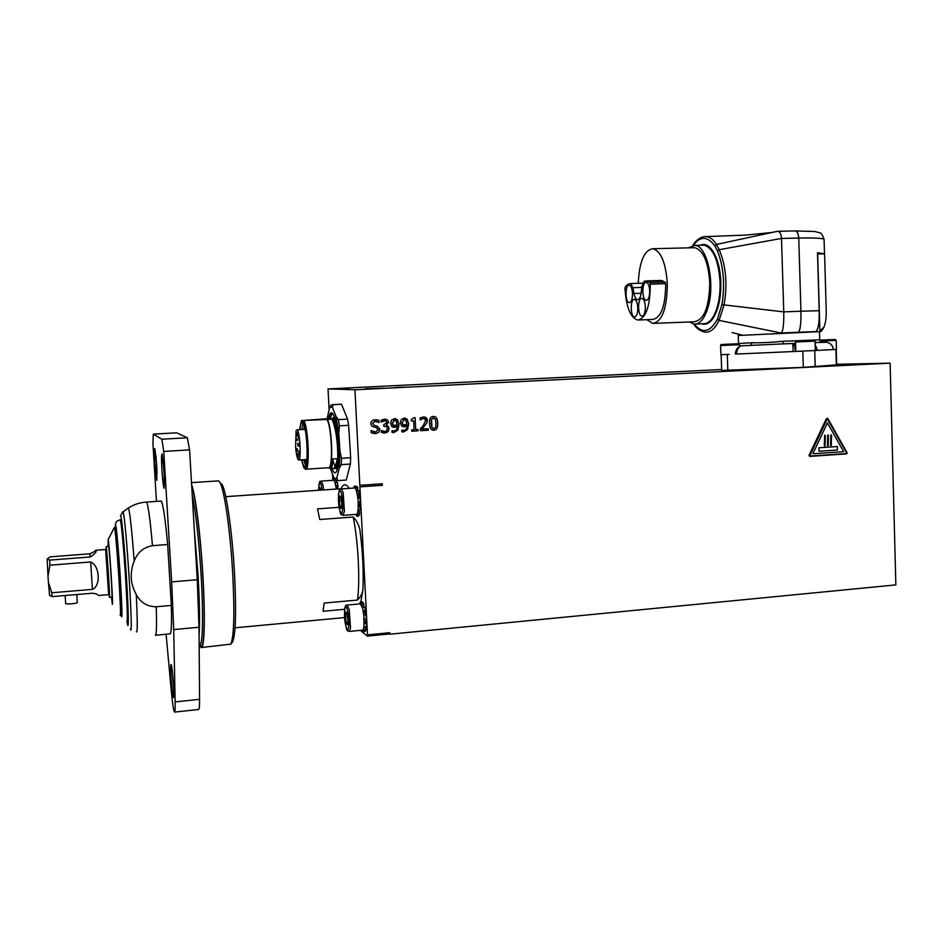 <?xml version="1.0" encoding="UTF-8"?>
<svg xmlns="http://www.w3.org/2000/svg" width="943" height="943" viewBox="0 0 943 943"><rect width="100%" height="100%" fill="white"/><g stroke="black" fill="none" stroke-linecap="round" stroke-linejoin="round"><path stroke-width="1.41" d="M108.881 593.324L109.4 597.308C110.272 600.526 106.948 548.897 106.146 546.846L106.064 550.736M108.728 593.336L106.323 550.712M108.528 546.551L108.634 546.657C109.482 548.708 112.806 600.302 111.887 597.096L109.471 597.296M51.759 592.77L52.101 596.624L49.555 595.304L48.399 582.208L51.759 592.77L92.426 589.363C101.031 586.063 99.71 565.328 90.669 561.969L49.932 565.187L47.999 576.197L47.15 559.034L49.673 560.118L90.304 556.948C95.349 553.612 97.117 551.384 95.597 550.264C96.434 550.5 94.512 551.679 89.821 553.789L90.304 556.948M89.821 553.789L49.932 556.877L47.15 559.034M105.64 549.486L108.634 594.632L98.532 595.493L96.657 593.984L92.638 593.194L52.101 596.624M49.673 560.118L49.932 565.187M48.399 582.208L47.999 576.197M65.138 595.528L65.656 603.414C64.808 604.546 77.02 603.638 77.291 602.542L77.279 602.4M111.474 597.131L112.252 603.72C113.726 611.818 109.329 542.473 108.197 539.761L108.115 546.575M120.138 615.225C122.012 621.013 116.154 530.19 114.48 527.514L115.989 527.255M336.922 469.249L335.779 468.117M335.508 468.353L337.405 469.025L337.052 467.917M331.96 468.317L332.148 468.836C334.011 473.681 335.661 474.105 337.087 470.097C340.388 461.375 338.667 427.603 334.364 416.782L334.14 416.205C331.865 410.936 330.038 411.678 328.671 418.421M329.413 418.291L329.861 416.759C330.946 413.765 332.184 413.128 333.551 414.849M327.174 418.657L329.296 408.767C330.298 406.739 331.406 406.48 332.655 407.965L332.455 404.653L341.472 404.17L331.205 404.96L329.296 408.767M338.785 433.049L339.433 425.823L338.384 419.623L335.956 416.334L338.785 433.049L339.928 451.202L339.232 468.294L337.016 477.241C335.979 478.961 334.848 478.938 333.61 477.158L330.38 468.282M335.956 416.334L332.655 407.965M333.61 477.158L336.345 480.753L337.24 480.647L337.016 477.241M339.232 468.294L341.225 464.64L350.395 464.05L350.678 457.72L348.639 425.305L339.433 425.823M337.24 480.647L346.258 480.034L350.395 464.05M339.928 451.202L341.484 458.298L341.225 464.64M341.484 458.298L350.678 457.72M338.384 419.623L347.566 419.116L341.472 404.17L340.647 404.217M348.639 425.305L347.566 419.116M337.123 480.694L346.258 480.034M330.168 418.279L331.889 413.93M334.305 425.34L335.189 419.399M329.496 418.279L330.439 415.38M336.816 469.26L336.368 467.905M334.246 416.464L333.115 418.327M334.352 418.197L303.646 420.46C308.455 425.93 310.164 472.101 305.497 469.225L304.707 468.53M337.641 467.999L334.506 468.588L327.881 467.775M335.661 468.235L337.759 458.663L332.266 459.005L334.918 465.936L335.59 465.889L337.111 459.76M296.102 430.645L297.057 429.831C300.027 430.857 301.56 461.775 298.566 460.019C297.281 459.017 296.291 454.62 295.572 446.817L296.102 430.645M297.328 454.125L296.892 454.785L297.328 454.125M296.314 435.914L295.854 433.639L296.373 435.914M297.517 440.334L297.139 439.061M297.434 440.346L297.222 439.084M297.399 432.731L297.882 434.287L297.752 432.424M299.414 440.393L299.568 442.314L299.568 440.428M298.99 455.905L299.131 457.992L299.131 455.893M299.061 457.673L298.943 456.671M297.54 449.174L297.658 451.367L297.54 449.174M298.601 438.754L298.259 435.878L298.601 438.754M297.222 436.067L296.892 433.214L297.222 436.067M297.976 446.122L297.646 443.257L297.976 446.122M299.556 446.558L299.226 443.681L299.556 446.558M299.426 454.054L299.084 451.167L299.426 454.054M296.373 440.287L296.043 437.434L296.373 440.287M296.962 451.214L296.632 448.361L296.962 451.214M298.294 456.035L297.964 453.17L298.294 456.035M297.057 429.831L305.06 429.371M304.789 428.157L304.624 429.407M305.615 459.571L306.44 463.308M304.518 427.061L304.165 429.43M305.167 459.606L306.239 464.215M305.685 465.901L303.646 459.701M301.772 429.56L303.021 423.101M306.18 464.475L304.848 459.618M303.705 429.454L304.318 426.342M301.843 459.807C302.738 464.027 303.67 466.325 304.613 466.702C308.161 468.977 307.819 436.373 304.129 425.694L302.279 422.405C301.171 422.228 300.404 424.645 299.968 429.666M299.591 429.69L301.3 420.991C304.059 416.075 308.255 440.888 307.406 457.614C306.876 466.915 305.662 470.227 303.764 467.551L301.477 459.83M334.965 418.609L330.899 418.833M303.646 420.46L335.095 419.081M337.193 467.94C340.234 462.919 337.924 427.745 332.879 419.034M331.971 419.046C335.743 427.992 337.688 440.581 337.806 456.813L336.309 467.905M335.178 468.553L335.59 465.889M334.506 468.588L334.918 465.936M331.759 468.294L332.997 460.019M332.266 459.005L330.887 468.258M327.362 419.305C331.783 427.474 333.421 464.274 329.567 468.341M305.945 469.19L328.341 467.752C333.433 470.592 331.842 424.621 326.632 419.199M297.858 433.839L297.799 432.813M297.505 432.743L297.788 433.839M299.002 456.624L299.155 457.638M360.45 603.85L362.678 608.459L363.798 615.284L364.045 625.81L362.654 632.034L364.469 631.433M345.421 616.333L345.928 611.983L347.189 613.999L347.943 620.423L347.425 624.773L346.164 622.71L345.421 616.333L347.437 616.144M360.25 603.862L360.297 601.952L359.743 603.909M347.684 622.569L346.164 622.71M361.947 605.972L362.018 604.38L361.145 602.577L361.181 604.38M363.314 611.642L362.678 608.459M364.092 619.068L363.798 615.284M364.045 625.81L364.175 622.675M363.173 629.712L363.409 631.527L364.01 629.83L363.692 628.215M361.782 630.219L362.654 632.034M363.409 631.527L365.259 631.35L365.872 629.653L364.01 629.83M364.411 627.083L366.273 626.906L366.426 623.311L364.564 623.488M365.342 626.989L365.872 629.653M364.469 619.362L366.332 619.186L365.99 614.86L364.139 615.036M365.66 619.256L366.426 623.311M363.574 610.875L365.436 610.71L365.33 614.93M362.018 604.38L363.868 604.215L363.774 607.139M365.436 610.71L364.705 607.056L362.855 607.221M360.297 601.952L362.147 601.787L362.195 602.483M361.145 602.577L362.984 602.412L363.868 604.215M333.563 480.27L334.824 481.72L336.345 489.063M319.712 490.207L319.936 487.637L321.139 490.112M333.539 480.27L333.409 478.537L332.903 480.317M334.824 481.72L334.128 478.796L334.176 480.517M336.003 486.612L335.46 483.806M336.227 485.763L337.971 485.645L337.818 488.969M336.592 480.789L336.533 482.498M334.871 480.176L335.614 480.128M337.971 485.645L337.335 482.439L335.59 482.557M333.409 478.537L334.447 478.466M721.631 369.526L328.023 388.929L354.933 389.777L890.121 363.161L836.653 364.293M836.665 364.847L803.318 367.369L721.666 370.41L721.124 354.709M395.671 387.455L404.865 387.149L395.671 387.455M349.075 388.316L332.36 388.893L349.075 388.316M365.365 388.764L383.495 388.162L365.365 388.764M845.812 364.917L867.088 364.187L845.812 364.917M389.754 632.694L389.824 634.203L389.754 632.694L367.511 634.863L354.933 389.777M329.119 409.604L328.023 388.929M389.824 634.203L895.85 584.896L890.121 363.161M815.129 344.584L817.487 350.419L795.456 351.409M835.404 349.452L833.435 349.558C832.928 345.633 830.653 343.193 826.634 342.238L826.693 342.25C830.63 343.193 832.869 345.621 833.388 349.558L836.453 349.393L836.193 340.411L835.192 339.492L819.715 340.164M729.187 354.356L720.912 354.709L720.593 345.574L739.43 344.702L739.477 346.411M435.972 423.183L435.324 419.187L433.191 417.938L431.529 419.423L431.906 427.415L434.016 428.723L435.713 427.226L435.972 423.183M332.502 474.117L332.832 480.329M405.867 420.189L404.005 419.552L402.013 422.723L403.015 424.987L406.963 424.491L405.867 420.189M396.143 420.743L394.268 420.095L392.264 423.266L393.266 425.541L397.239 425.045L396.143 420.743M359.837 485.315L382.269 483.783L382.351 485.315L381.974 483.806M809.731 456.377L809 455.351L827.164 418.244M428.275 428.711L428.358 430.244L420.437 430.703L420.342 428.829L423.289 425.47L425.611 420.613L424.892 418.987L423.289 418.539L420.177 419.859L420.095 417.973L423.348 416.995C425.823 416.959 427.155 418.103 427.356 420.413L426.814 423.101L421.969 429.077L428.275 428.711M386.052 421.038L384.155 420.743L381.231 422.063L381.137 420.177L384.508 419.163L387.29 419.765L388.575 422.158L386.312 425.269L388.115 426.165L389.153 428.57L388.151 431.635L385.298 433.026L381.396 432.436L381.302 430.55L384.815 431.517L386.748 430.656L387.373 428.546L386.489 426.66L383.766 426.342L383.683 424.857L386.807 422.44L386.052 421.038M378.897 432.153L375.939 433.532L371.188 432.778L371.07 430.55L375.656 432.012L378.143 429.643L376.422 427.686L371.801 426.165L370.823 423.796C370.87 421.627 372.108 420.283 374.536 419.776L378.98 420.378L379.086 422.499L374.878 421.297L372.638 423.513L374.454 425.493L377.165 426.047L379.935 429.254L378.897 432.153L375.856 433.509L373.44 433.474M392.088 426.755L390.496 423.442L391.557 420.036L394.41 418.621L397.357 419.659L399.007 424.491L397.852 430.149L393.938 432.495L392.076 432.436L391.993 430.715L393.962 430.951C396.107 430.668 397.215 429.124 397.286 426.319L394.634 427.403L392.088 426.755M401.824 426.201L400.256 422.888L401.305 419.494L404.146 418.079L407.081 419.116L408.72 423.949L407.565 429.595L403.663 431.929L401.824 431.859L401.742 430.149L403.687 430.397C405.832 430.102 406.94 428.558 407.011 425.764L404.37 426.849L401.824 426.201M417.997 429.489L418.067 430.845L411.773 431.21L411.714 429.855L414.048 429.725L413.623 420.849L411.278 420.979L411.219 419.765L413.8 417.773L415.132 417.69L415.71 429.619L417.997 429.489M433.309 416.452C436.067 416.299 437.54 418.515 437.717 423.089C437.953 427.615 436.774 429.973 434.169 430.173L433.957 430.197C431.187 430.373 429.713 428.169 429.536 423.56C429.301 419.093 430.444 416.735 432.955 416.488L433.309 416.452M428.193 428.711L428.263 430.232L420.437 430.68M424.173 417.006L427.262 420.401L426.719 423.089L421.969 429.077M420.272 419.859L423.042 418.562M423.737 418.539L422.947 418.551M385.109 420.731L381.231 422.051M385.546 426.33L383.754 426.319M381.373 430.55L383.777 431.458M385.604 419.187L387.208 419.753L388.492 422.146L386.229 425.258L388.033 426.153L389.07 428.558L388.068 431.623L383.212 432.955M376.139 421.285L374.795 421.285L372.556 423.501L374.371 425.482L377.094 426.036L379.852 429.242L378.815 432.142M376.74 419.776L378.897 420.366L378.945 422.488M371.141 430.538L374.218 431.965M397.286 426.319L393.549 427.356M392.029 430.715L392.854 430.927M395.152 418.633L397.262 419.647L398.924 424.491L397.769 430.138L393.856 432.483L392.335 432.483M394.846 420.083L392.182 423.254L394.08 425.871M407.011 425.764L403.309 426.802M401.765 430.149L402.614 430.373M404.865 418.091L406.987 419.105L408.637 423.937L407.482 429.572L403.58 431.918L402.095 431.918M404.571 419.541L401.93 422.712L403.84 425.317M417.914 429.501L417.973 430.833L411.773 431.187M415.05 417.702L415.71 429.619M413.623 420.849L411.278 420.967M433.957 416.464C436.232 416.723 437.458 418.928 437.623 423.077C437.858 427.603 436.68 429.961 434.086 430.161L433.061 430.161M433.721 417.926L431.446 419.411L431.187 423.454L431.811 427.403L433.379 428.711M800.831 351.209L793.169 351.539L792.757 343.429L793.511 343.511L781.688 343.947L783.244 343.865L782.902 341.295C771.268 342.45 761.025 342.934 752.184 342.757L738.499 343.511L738.228 335.496L819.467 331.641M824.901 342.309L826.634 342.238M815.07 342.521L821.73 342.427L820.316 341.578M819.703 339.81L782.902 341.295M752.184 342.757L750.557 345.397L792.839 343.417M795.35 351.444L736.507 354.038C737.131 349.323 738.64 346.588 741.057 345.845L751.819 345.338M741.646 345.81L739.595 345.928M794.466 345.833L793.487 343.452L795.55 343.311L792.886 343.417M833.388 349.558L815.306 350.525M815.554 331.63L815.884 331.594C818.359 329.284 819.467 322.317 819.184 310.707L817.498 252.724L824.583 253.832L826.233 310.931C826.374 317.543 825.608 322.977 823.934 327.221L819.302 331.582M778.741 333.162L781.099 332.997C783.055 331.618 783.951 324.581 783.763 311.885L781.499 238.438L798.745 238.049C814.021 237.766 822.461 238.178 824.076 239.286L824.088 239.711M777.539 231.318L771.94 232.485M777.669 231.294L778.081 231.283C780.073 231.825 781.205 234.206 781.499 238.438L719.238 249.695L716.432 244.437C713.391 239.616 710.02 237.011 706.319 236.61L704.291 236.634M693.789 324.074C696.111 327.999 699.576 330.651 704.185 332.019C709.89 333.032 714.853 329.166 719.049 320.408L723.941 305.308C727.654 284.692 726.086 266.15 719.238 249.695L717.482 250.944C723.646 266.857 725.108 284.751 721.89 304.636L717.423 319.194C710.091 332.372 702.382 334.011 694.296 324.133M693.341 245.357C700.343 235.868 707.498 236.045 714.806 245.899L717.482 250.944M689.368 321.987L694.06 324.109C699.753 324.333 704.338 318.993 707.828 308.066C715.548 284.397 707.274 245.333 694.85 245.369L688.284 247.856M692.987 247.75L694.767 247.703C703.278 250.284 708.276 261.871 709.749 282.476C709.313 307.064 704.079 320.172 694.036 321.799L654.348 323.355M646.863 319.677L652.674 323.425C662.139 321.811 667.019 308.597 667.326 283.796C665.852 263.014 661.09 251.309 653.051 248.704C644.293 249.93 639.354 261.47 638.258 283.324M661.126 280.448L665.11 282.075L665.687 283.678C665.51 306.015 661.149 317.944 652.615 319.453L639.036 319.972M624.961 288.322C626.176 306.946 630.372 317.52 637.562 320.031C645.908 318.522 650.151 306.569 650.293 284.161L649.715 282.546L646.886 281.097L644.222 281.191L641.877 286.236L641.264 292.377C640.662 297.151 639.401 299.591 637.468 299.674C635.888 299.308 634.722 297.245 633.979 293.497L632.942 287.698L630.631 283.56L627.861 284.338L625.374 286.613L624.961 288.322M645.33 306.817C645.283 312.628 644.152 315.74 641.947 316.141C637.562 316.058 637.515 297.422 641.912 298.342C643.833 298.99 644.977 301.807 645.33 306.817M649.703 290.809C649.656 296.739 648.489 299.921 646.226 300.322C641.759 300.216 641.806 281.391 646.285 282.334C648.218 282.983 649.35 285.812 649.703 290.809M632.482 293.45C632.447 299.19 631.362 302.267 629.229 302.668C625.02 302.585 625.009 284.314 629.229 285.21C631.056 285.835 632.14 288.582 632.482 293.45M637.786 307.772C637.751 313.5 636.655 316.577 634.509 316.966C630.23 316.895 630.16 298.507 634.45 299.402C636.325 300.039 637.433 302.821 637.786 307.772M824.583 253.832L817.534 254.009M395.812 387.455L404.217 387.184L395.812 387.455M812.842 453.76L827.459 422.865L843.69 451.662L812.842 453.76L843.655 451.662L827.435 422.9M831.231 445.803L830.512 445.12L830.901 434.699L831.585 435.383L831.231 445.803L830.547 445.12L830.901 434.699M825.007 446.216L824.288 445.532L824.677 435.1L825.361 435.784L825.007 446.216L824.323 445.532L824.677 435.1M828.119 446.015L827.4 445.332L827.789 434.9L828.473 435.583L828.119 446.015L827.435 445.332L827.789 434.9M819.031 451.249L818.889 447.772L837.313 446.546L818.925 447.772L819.031 451.249L837.455 450.011L837.349 446.546M826.41 418.598L809 455.351M826.752 418.609L827.836 418.551L847.144 452.805L846.637 453.878L809.919 456.4L809.353 455.386M809.613 456.07L827.306 418.692L846.967 453.524L809.648 456.07L827.341 418.692M171.355 605.43L156.22 606.762C147.143 606.632 140.483 602.542 136.252 594.479C130.311 583.835 129.615 572.731 134.177 561.168C137.372 552.468 143.466 547.305 152.471 545.679L167.665 544.512L171.355 605.43C171.815 625.068 171.308 634.556 169.846 633.896L155.642 635.228M127.411 621.696L127.623 622.262C130.134 629.134 123.238 522.104 120.987 519.404L120.598 519.864M160.746 501.11L161.312 501.193C163.127 504.316 165.249 518.744 167.665 544.512M115.341 527.302L115.706 525.982C117.486 528.669 123.545 622.545 121.541 616.545L121.199 615.131M359.908 486.847L382.351 485.315M367.511 634.863L367.275 636.112L389.494 633.955M360.426 630.348L367.275 636.112M355.157 486.447L355.959 489.606L355.157 486.447L357.02 486.317L357.786 490.466M356.313 490.596L357.314 494.91L356.843 490.537L358.717 490.407L359.307 497.987M358.116 498.069L359.99 497.939L360.332 502.265L358.458 502.395L357.798 498.458L358.458 502.395M359.66 502.313L360.285 510.257L358.411 510.387L358.175 505.931L358.411 510.387M359.342 510.316L359.295 515.255L357.432 515.397L357.703 511.86L357.432 515.397M358.493 515.314L358.328 516.116M341.095 488.934L341.354 488.922C340.458 489.323 338.419 487.036 338.454 501.334C340.694 519.711 341.496 513.251 342.898 515.338L344.443 511.342L343.122 492.529L341.354 488.922L354.768 488.002L354.332 486.14L356.206 486.376M360.827 601.905L362.949 589.646C362.442 593.324 360.627 596.789 357.527 600.054L324.18 603.06L323.013 611.276L344.608 609.296M362.949 589.646C363.703 570.798 362.678 550.818 359.872 529.707C358.918 524.968 356.713 520.736 353.236 517.023L319.736 519.51L317.543 508.866L339.056 507.31M358.552 516.092L356.69 516.234L356.548 514.348L343.181 515.326M355.829 514.383L356.69 516.234M359.896 513.263L358.022 513.393M360.438 506.485L358.564 506.615M357.562 494.002L359.436 493.873M356.018 487.944L357.892 487.814M354.332 486.14L353.731 488.073M341.107 497.503L341.861 503.81L341.354 508.536L340.117 506.945L339.374 500.686L339.857 495.959L341.107 497.503M341.472 500.533L339.374 500.686M341.531 506.839L340.117 506.945M357.197 513.617L356.548 514.348M358.045 509.232L357.703 511.86M358.092 502.242L358.175 505.931M357.314 494.91L357.798 498.458M355.959 489.606L356.678 491.869M199.008 627.248L197.264 579.733L189.567 449.894L187.362 437.764L161.842 439.226L163.764 451.426L171.661 581.878L173.701 629.594L199.008 627.248L199.574 699.329C199.598 706.378 199.256 709.773 198.513 709.501L174.655 712.071M189.567 449.894L163.764 451.426M187.362 437.764L176.647 432.813L153.308 434.122L161.842 439.226M153.308 434.122L152.943 443.752L156.455 501.405M156.75 465.312L156.821 480.341L154.805 463.543C154.251 453.418 154.275 448.455 154.888 448.632L156.75 465.312M155.96 455.445L157.104 473.303M164.2 472.113L164.2 488.25C163.445 487.26 162.691 481.201 161.937 470.038C161.347 459.088 161.406 453.748 162.125 454.043L164.2 472.113M163.186 460.066L164.601 481.956M191.641 484.855C195.378 493.672 200.611 535.247 203.004 577.151C205.421 619.103 204.383 650.033 201.048 647.558L199.503 644.882M217.703 480.93L218.635 480.871L220.273 483.052C224.634 491.35 230.398 532.111 232.697 573.096C234.701 613.033 234.053 636.714 230.752 644.152L201.802 647.487M220.014 482.545L222.277 484.785C226.579 492.93 232.249 532.712 234.477 572.672C236.422 611.618 235.774 634.757 232.508 642.065L232.072 642.584M172.345 671.416L173.736 690.582M166.098 634.25L171.272 690.759C172.486 703.525 173.547 710.645 174.455 712.095C175.033 712.389 175.268 708.995 175.139 701.922L173.701 629.594M171.272 664.886C172.557 667.514 174.62 697.903 173.488 697.584L173.241 697.231C171.815 693.718 169.787 661.291 171.202 664.732L171.272 664.886M92.426 589.363L90.669 561.969M360.532 603.838L347.224 605.052C346.352 605.606 344.278 603.013 344.549 617.606C347.024 635.818 347.719 629.37 349.146 631.433L350.537 628.132L349.205 609.378L346.965 605.064M347.602 610.534C349.393 621.142 349.358 627.649 347.495 630.054C345.232 626.27 344.278 619.492 344.608 609.697C345.279 605.465 346.27 605.748 347.602 610.534M363.88 627.189L365.354 627.048M364.187 622.144L365.801 621.991M365.707 621.402L364.175 621.543M363.468 612.679L365.012 612.526M365.012 611.948L363.385 612.101M365.33 614.883L363.774 615.036M363.762 606.773L362.265 606.903M323.767 489.924L322.836 484.396L321.091 481.107M333.798 480.258L321.304 481.095C320.396 482.816 319.418 477.052 318.675 490.277L318.817 486.01C319.359 481.661 320.196 481.496 321.339 485.515L322.117 490.042M336.168 487.672L337.618 487.566M337.618 487.012L336.085 487.118M795.798 351.409L795.515 342.038L813.833 341.166L815.035 341.13L815.306 350.537M813.668 340.152L796.635 340.942M820.009 341.142L836.193 340.411M834.897 339.48L819.715 340.152M738.11 343.747L721.678 344.501M727.807 370.269L727.277 354.45M802.835 351.114L803.318 367.369M835.922 349.429L836.37 364.894M815.212 366.78L814.74 350.572M824.748 342.109L822.131 342.203M750.557 345.397L741.233 345.833M794.631 345.067L795.597 345.032M819.184 310.707L800.937 311.225L798.745 238.049C798.462 233.84 797.306 231.459 795.279 230.929L778.081 231.283M721.89 304.636L783.763 311.885L800.937 311.225C801.114 323.885 800.194 330.899 798.202 332.278L781.099 332.997L719.049 320.408L717.423 319.194M794.831 230.929L814.776 231.483L819.526 232.791C820.881 232.497 822.39 234.654 824.076 239.286L824.488 253.643M742.235 335.107L732.122 332.561M772.011 232.497L716.432 244.437L714.806 245.899M665.687 283.678L650.293 284.161M665.11 282.075L649.715 282.546M662.222 280.625L646.886 281.097M641.169 293.249L633.979 293.497M641.759 287.415L632.942 287.698M642.537 283.195L630.619 283.56L642.537 283.195M815.742 331.618L798.202 332.278M819.915 331.547L817.664 254.009M701.698 323.803C708.264 325.689 713.603 320.42 717.741 308.019C720.039 300.263 721.053 291.587 720.782 281.981C720.228 258.582 709.949 240.465 700.637 245.227M694.85 245.369L703.985 245.145C713.144 247.879 718.507 260.174 720.063 282.028C720.334 291.505 719.344 300.074 717.069 307.736C713.533 318.64 708.877 323.979 703.124 323.744L695.958 324.038M130.429 629.087C133.847 642.289 125.796 515.137 123.003 511.896L128.248 508.088M127.942 621.649L127.046 621.732C128.755 633.661 128.743 615.862 126.845 583.894C124.983 552.044 121.953 518.567 120.787 516.21L120.787 516.198M136.334 631.751C137.572 633.908 137.548 621.484 136.252 594.479M134.177 561.168C131.843 530.261 129.957 512.627 128.531 508.277L128.283 508.053C133.835 504.481 139.929 502.489 146.589 502.077C148.145 504.623 150.114 519.157 152.471 545.679M156.22 606.762C156.821 626.447 156.491 635.936 155.265 635.264M146.212 502.1L161.206 501.075M120.056 519.888L120.303 520.029C121.282 521.785 123.839 549.286 125.572 577.375C127.293 606.231 127.729 621.024 126.869 621.743M115.258 527.314L115.647 525.168C116.46 526.866 118.7 551.785 120.28 577.151C122.142 608.718 122.413 621.378 121.117 615.131M341.06 488.663C343.358 483.559 346.069 483.464 349.193 488.38M353.236 517.023C358.246 542.178 360.167 579.768 357.527 600.054M340.753 488.769L342.557 488.839M358.175 505.495L359.813 505.377M357.869 510.894L359.377 510.776M357.491 496.042L359.024 495.935M359.024 495.334L357.397 495.44M358.104 502.525L359.66 502.419M359.719 504.8L358.175 504.918M338.561 494.167C339.209 489.511 340.187 489.358 341.496 493.731C343.276 503.927 343.252 510.658 341.437 513.959C339.209 511.035 338.242 504.446 338.561 494.167M194.305 529.718L198.03 574.924C199.574 601.858 199.928 622.003 199.079 635.37M192.219 494.603C195.814 512.167 198.761 538.854 201.071 574.641C203.605 616.133 202.674 647.806 199.397 644.823L199.15 644.847M191.724 486.305C195.295 494.497 200.376 534.386 202.733 574.688C205.586 621.284 204.018 654.242 199.987 644.847M197.264 579.733L171.661 581.878M199.574 699.329L175.139 701.922M106.111 546.728L108.598 546.539M95.597 550.264L105.687 549.486M77.291 602.542L76.772 594.538M108.15 539.62L114.209 527.715M121.847 615.072L120.268 615.213M336.71 468.977L335.932 467.775M306.911 459.489L298.825 459.995M334.93 418.527L330.71 418.763M349.417 631.397L362.466 630.148M815.035 341.13C813.361 339.456 818.1 340.199 800.925 340.706C793.204 341.272 797.165 340.47 795.515 342.026M739.43 344.702C736.589 343.181 744.086 343.759 729.434 344.112C716.02 344.761 722.821 344.336 720.593 345.562M836.665 364.858L836.229 349.405M815.07 342.686L817.039 342.604M819.467 331.594L819.715 340.022L821.73 342.427L826.693 342.25M815.07 342.509L817.098 342.604M793.028 343.417L795.55 343.299M750.675 345.386L751.842 345.338M741.057 345.845C737.615 346.871 735.705 349.617 735.34 354.085M794.454 345.279L795.456 351.433M741.033 334.8L742.224 335.107M772.258 232.438L746.078 235.078L706.272 236.587M692.81 245.428C693.353 243.989 699.376 235.809 706.319 236.61M694.767 247.703L653.051 248.704M661.609 280.436L646.297 280.908M819.88 331.594C820.634 332.219 821.978 330.769 823.934 327.221M120.468 516.186L122.79 511.66M115.447 525.027C115.329 522.292 116.92 520.571 120.233 519.888L121.117 519.817M235.066 627.802L344.549 617.582M225.754 496.655L341.731 488.698M191.512 482.651L218.635 480.871M222.277 484.785L220.273 483.052M232.508 642.065L230.752 644.152"/></g></svg>
